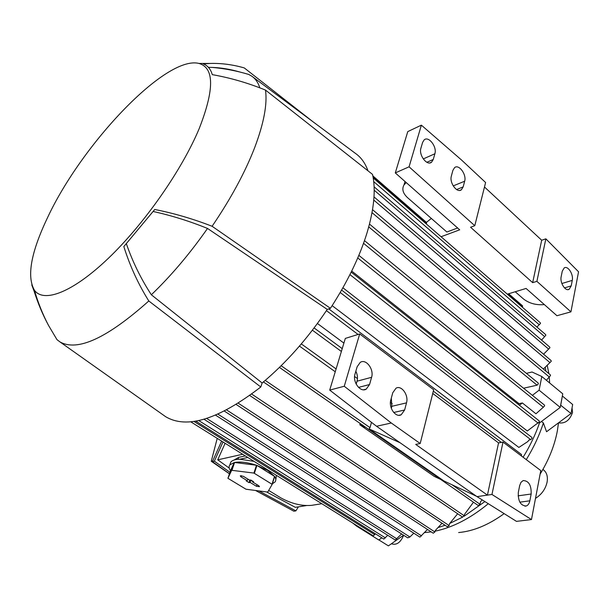 <?xml version="1.0" encoding="UTF-8"?>
<svg xmlns="http://www.w3.org/2000/svg" width="609" height="609" viewBox="0 0 609 609"><rect width="100%" height="100%" fill="white"/><g stroke="black" fill="none" stroke-linecap="round" stroke-linejoin="round"><path stroke-width="0.91" d="M535.501 498.368C541.66 494.478 545.527 489.05 547.103 482.077C547.993 476.482 546.73 472.356 543.304 469.714L542.923 469.417M540.092 474.19C548.846 459.886 554.601 445.461 557.349 430.913L558.506 422.836M458.638 532.548C473.452 531.208 488.616 524.905 504.145 513.638M549.645 382.977L549.257 376.925L550.521 375.57L550.3 374.801L369.496 224.089M548.854 373.599L547.27 365.575M545.321 367.501L545.908 371.14M546.654 380.024L546.669 380.518M526.397 373.347L532.045 372.015L541.82 376.507L562.762 393.825L560.234 407.406L539.498 422.951C535.486 434.582 530.028 446.009 523.108 457.245M426.338 222.407L426.391 224.021M522.446 307.286L522.476 305.764L508.644 293.759M536.894 327.041L540.487 323.455L540.312 322.77L373.21 177.919M541.561 340.081L545.824 335.27L545.634 334.569L374.109 186.818M543.578 354.202L549.912 347.769L549.714 347.046L374.002 196.905M543.373 369.024L551.267 361.282L551.061 360.536L372.541 209.679M546.402 380.298L549.234 376.933L368.749 226.906M523.573 388.222L537.092 385.177L538.386 383.792L538.166 383L364.479 240.639M518.716 404.688L519.058 403.676L522.362 402.968L535.958 413.777L543.335 407.231L544.636 405.853L544.4 405.031L358.846 255.346M519.058 403.676L351.705 271.074M351.195 272.109L539.216 420.918L539.467 421.763L527.303 430.989L342.913 287.783M341.611 290.074L531.809 437.384L532.068 438.259L530.751 439.645L529.092 439.949L527.775 441.594L518.853 447.432L332.156 305.649M343.902 343.103L317.418 323.493M484.901 501.58L464.096 516.257M462.627 517.102L449.922 523.367M445.08 525.27L438.663 527.379M427.982 529.777L427.092 529.906M539.498 422.951L539.041 422.593M215.601 415.193L407.703 537.838L409.887 537.001L413.808 533.179M521.479 456.012L521.471 454.489L328.776 308.877M356.364 383.525L355.679 383.031M336.099 368.94L301.318 343.91M279.44 367.41L478.232 505.516L480.006 504.252L480.554 501.709L482.191 499.882M371.475 422.341L370.013 427.632L369.092 428.926L443.938 480.958L476.474 496.259M299.453 346.095L335.247 371.772M462.505 517.033L464.264 515.8L464.606 514.27L473.459 502.204M447.379 526.8L449.107 525.567L449.533 523.702L457.656 513.745M433.235 533.202L434.917 531.984L435.252 530.561L442.005 523.222M224.417 411.136L419.928 537.123L427.472 529.442M204 419.251L395.218 540.008L401.636 533.964M195.763 421.124L383.845 539.087L387.743 535.288M381.828 537.823L378.79 539.977L356.592 526.115L352.748 523.047M424.679 532.578L431.187 531.87M190.693 421.778L373.332 535.912L375.258 533.705M560.234 407.406L539.102 390.186L532.373 395.325M522.362 402.968L519.401 405.229M541.82 376.507L539.102 390.186M357.087 525.757L356.592 526.115M233.985 460.084L238.667 457.374L245.313 455.905M242.686 454.268L217.733 459.833L229.228 468.085M321.826 503.719L311.648 505.341C301.699 506.193 291.414 503.689 280.787 497.842L268.676 490.428M254.022 461.356L239.763 459.232C235.257 459.353 232.273 460.305 230.803 462.071L230.035 464.347M227.926 478.301L246.013 489.233L267.716 492.08L272.193 484.361L253.915 473.071L231.664 470.3L227.926 478.301L230.507 470.658C228.885 468.382 228.664 466.448 229.859 464.865L234.282 462.543L231.664 470.3M231.968 470.239L234.579 462.475C240.441 461.447 247.734 462.376 256.473 465.246L253.915 473.071M254.387 473.239L256.937 465.405L267.777 470.506L274.499 476.36L272.04 484.14M256.473 465.246L234.579 462.475M272.193 484.361L274.644 476.573C276.006 478.682 276.151 480.455 275.085 481.909L272.375 483.782M276.341 475.294L275.968 479.116M234.282 462.543L230.507 470.658M274.499 476.36L256.937 465.405M258.863 485.807L259.48 486.69L256.412 486.271L250.109 482.419L249.035 482.625L246.158 480.874L247.224 480.661L240.852 476.771L240.251 475.804L243.288 476.284L249.667 480.189L250.748 479.976L253.633 481.742L252.552 481.955L258.863 485.807M252.552 481.955L252.682 481.163M247.224 480.661L247.985 479.161M247.916 479.298L252.651 481.331M249.035 482.625L249.698 480.387M250.109 482.419L250.771 480.174M239.763 459.232L247.817 457.473M259.046 490.999L295.875 510.882L298.418 506.855M222.993 441.967L214.376 461.18L229.951 472.318M266.788 492.049L295.373 507.343L306.335 505.592M225.109 443.283L217.733 459.833M295.875 510.882L293.842 511.202L255.666 490.542M229.464 473.749L212.412 461.614L221.638 441.114M212.701 460.952L211.262 461.272L217.223 438.351M229.441 473.81L211.262 461.272M214.376 461.18L212.412 461.614M484.482 186.993L541.69 240.243L545.854 238.835L578.55 271.781L570.938 311.854L536.894 281.35L532.662 282.652L470.574 227.248L474.784 225.695L409.073 166.813L395.294 172.91L459.704 229.814L441.053 236.734M457.641 227.987L446.861 232.014L407.611 197.712C402.884 193.319 401.689 189.049 404.018 184.885L406.233 182.571M426.391 222.361L431.362 218.464M570.938 311.854L556.946 315.721L526.077 288.445L507.312 294.162M544.347 304.591C536.164 305.292 529.191 303.404 523.443 298.928L515.229 291.749M421.222 154.747L420.872 153.415M409.073 166.813L421.375 125.157L407.771 131.605L395.294 172.91M422.593 142.453L424.138 139.91C428.576 135.624 437.209 146.853 434.872 153.773L433.258 159.467L431.614 162.146C427.168 166.348 418.52 155.105 420.926 148.162L422.593 142.453M452.89 170.383L454.565 167.642C458.859 163.806 466.768 174.517 464.659 181.223L463.175 186.887L461.409 189.757C457.108 193.517 449.183 182.784 451.36 176.054L452.89 170.383M562.259 271.172L564.239 267.891C567.915 265.395 573.67 274.4 572.262 280.391L571.204 285.903L569.149 289.298C565.464 291.726 559.717 282.705 561.163 276.699L562.259 271.172M541.69 240.243L532.662 282.652M474.784 225.695L485.601 182.51L461.553 160.03L421.375 125.157M545.854 238.835L536.894 281.35M359.706 333.953L344.26 386.251L391.29 423.004L420.195 443.519L433.669 389.76L359.706 333.953L345.318 338.406L329.705 390.11L376.552 426.262L476.992 496.624L516.478 521.365L531.474 519.568L540.784 470.574L503.004 442.073L491.958 494.462L531.474 519.568M432.74 393.452L498.55 442.903L503.004 442.073M360.216 423.521L359.85 424.8L434.217 476.383L440.68 479.428M359.85 424.8L365.994 427.541M369.092 428.926L400.105 442.758M392.234 403.752L390.415 402.442M357.468 378.6L354.598 376.499M356.181 384.134L357.034 381.196C357.886 377.9 357.491 374.573 355.839 371.216M391.313 408.312L391.846 406.317L391.313 398.073M357.148 366.755L360.224 362.385C365.994 358.419 374.231 369.32 371.589 377.314L369.549 384.53L366.253 389.121C360.482 392.896 352.322 381.98 355.032 373.995L357.148 366.755M392.744 392.782L395.995 388.215C401.468 384.812 408.867 395.18 406.515 402.853L404.642 409.986L401.194 414.767C395.721 417.995 388.397 407.611 390.811 399.953L392.744 392.782M519.667 485.601L520.977 482.328L523.161 480.562C528.764 480.775 531.429 485.259 531.162 494.006L529.845 500.811C529.259 503.597 528.049 505.333 526.214 506.01C520.619 505.691 517.985 501.169 518.312 492.445L519.667 485.601M491.958 494.462L476.992 496.624M391.29 423.004L376.552 426.262M344.26 386.251L329.705 390.11M498.55 442.903L487.428 495.117L415.711 444.41L420.195 443.519M367.988 170.825C365.255 163.174 361.107 157.388 355.557 153.476L252.727 76.871M31.767 284.898L34.104 291.193C38.07 303.625 42.896 315.074 48.598 325.549L56.987 339.662L59.986 341.931C77.518 351.804 107.123 338.162 148.809 300.983C138.289 284.167 129.961 266.026 123.84 246.569L154.747 209.481C174.075 213.31 193.19 218.913 212.107 226.282L330.428 308.314C347.297 282.294 359.477 257.219 366.953 233.08C374.101 209.207 375.951 189.643 372.525 174.395L265.494 90.079C248.076 82.984 230.339 77.838 212.282 74.641C210.661 69.121 207.654 65.536 203.254 63.892L210.295 63.443C221.493 63.138 232.813 64.63 244.262 67.919L312.676 121.526M330.428 308.314L327.246 309.402C307.728 338.513 286.024 363.048 262.136 383.008L260.797 386.997L148.809 300.983M142.521 400.326L165.625 416.678C186.811 429.345 218.532 419.456 260.797 386.997M212.107 226.282C230.864 198.648 245.046 172.454 254.646 147.705C263.849 123.3 267.465 104.093 265.494 90.079M262.136 383.008L151.352 294.779C171.144 275.763 189.871 253.656 207.524 228.444L327.246 309.402M151.352 294.779C140.983 278.922 132.663 261.931 126.39 243.821M153.232 211.506C171.433 215.51 189.536 221.158 207.524 228.444M259.845 87.856C258.163 82.626 255.491 78.744 251.837 76.201L248.746 74.458C236.893 70.872 224.751 68.528 212.313 67.416C221.288 67.751 230.484 69.289 239.908 72.029M208.407 67.34L212.313 67.416M199.128 128.773C214.444 89.66 214.406 67.888 199.006 63.45C165.922 54.955 82.04 143.914 47.776 217.147C30.975 252.225 26.545 276.615 34.477 290.31C43.909 303.183 72.608 292.472 108.341 258.323C144.006 224.287 181.771 170.292 199.128 128.773M230.461 69.67L229.859 69.837M560.653 405.175L571.029 413.526L546.547 431.735L543.38 422.966L541.485 421.458M560.729 405.114L562.351 396.033M562.419 396.063L572.658 404.505L571.029 413.526M572.041 407.908L572.536 412.491C569.719 420.385 565.045 423.834 558.514 422.836M435.115 531.162C452.723 527.508 470.445 518.35 488.289 503.704M526.26 459.62C533.644 447.6 539.353 435.382 543.38 422.966M378.867 539.924L388.405 545.877L403.569 535.197M403.638 535.242C400.669 542.36 396.771 545.253 391.937 543.928L391.793 543.837M426.643 223.122L372.967 176.557M522.636 306.411L508.203 293.896M539.262 324.772L373.713 181.627M544.583 336.602L374.192 190.221M548.648 349.117L373.766 200.079M549.996 362.637L372.023 212.655M537.092 385.177L363.535 243.326M543.335 407.231L357.742 257.942M538.158 423.141L349.939 274.621M530.751 439.645L340.21 292.503M501.329 442.385L433.319 391.153M358.069 334.463L326.432 310.628M341.375 351.462L312.394 330.192M480.006 504.252L452.03 484.764M370.013 427.632L281.145 365.735M464.264 515.8L265.242 380.397M449.107 525.567L251.684 394.084M434.917 531.984L238.325 403.242M421.557 535.897L226.655 409.986M409.887 537.001L217.976 414.173M396.779 538.798L206.672 418.459M385.383 537.892L198.74 420.553M374.839 534.725L193.921 421.405M256.412 486.271L257.028 484.688M240.852 476.771L241.309 475.621M238.667 457.374L238.012 459.323M434.872 153.773L423.247 158.934M433.258 159.467L426.84 162.291M464.659 181.223L453.203 185.92M463.175 186.887L456.598 189.551M572.262 280.391L561.863 283.512M571.204 285.903L564.474 287.89M371.589 377.314L357.034 381.196M369.549 384.53L358.534 387.4M406.515 402.853L391.846 406.317M404.642 409.986L393.726 412.499M531.162 494.006L518.092 495.84M529.845 500.811L519.842 502.166M426.536 222.483L372.837 175.872M342.228 348.637L314.107 327.939M462.528 517.049L263.423 381.942M447.409 526.815L249.751 395.507M433.258 533.218L236.246 404.536M230.803 462.071L229.859 464.865M404.018 184.885L405.015 181.497M431.614 162.146L429.87 162.915M461.409 189.757L459.81 190.404M569.149 289.298L568.045 289.618M366.253 389.121L363.642 389.79M401.194 414.767L398.925 415.285M526.214 506.01L524.92 506.178M199.006 63.45L210.295 63.443M48.598 325.549C42.699 314.343 37.986 302.597 34.477 290.31M59.986 341.931L165.625 416.678M391.534 543.67L391.937 543.928"/></g></svg>
